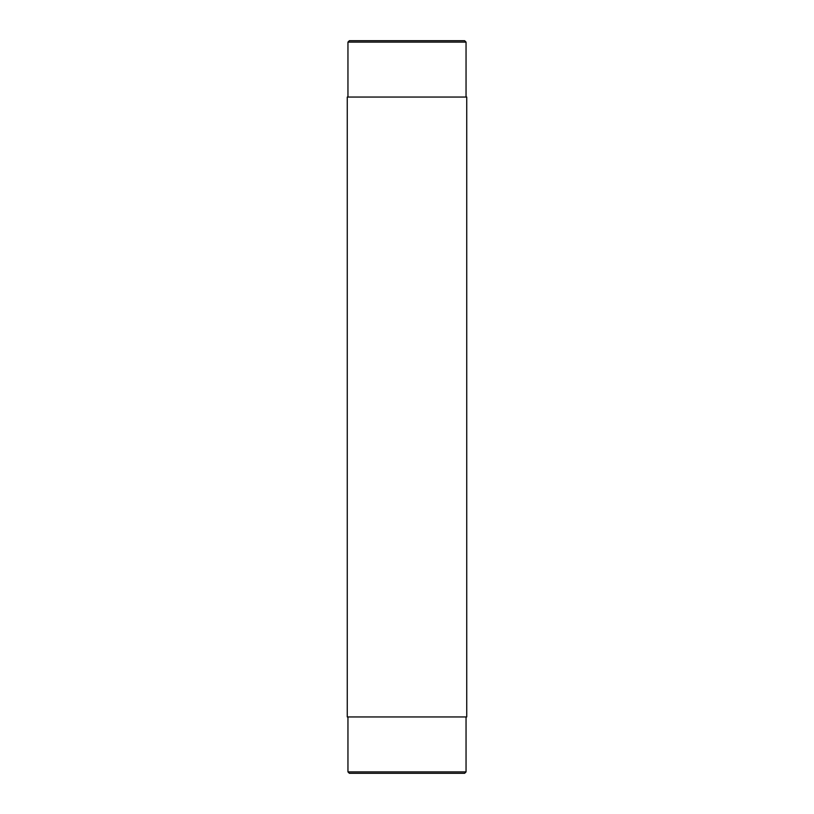 <?xml version="1.0" encoding="UTF-8"?>
<svg xmlns="http://www.w3.org/2000/svg" width="814" height="814" viewBox="0 0 814 814"><rect width="100%" height="100%" fill="white"/><g stroke="black" fill="none" stroke-linecap="round" stroke-linejoin="round"><path stroke-width="1.22" d="M407 97.049L347.263 97.049L347.263 716.951L466.737 716.951L466.737 97.049L407 97.049M466.046 771.896L464.631 773.3L349.369 773.3L347.954 771.896L466.046 771.896L466.046 716.951M464.631 40.7L349.369 40.7L347.954 42.104L466.046 42.104L464.631 40.7M466.046 97.049L466.046 42.104M347.954 97.049L347.954 42.104M347.954 716.951L347.954 771.896"/></g></svg>
